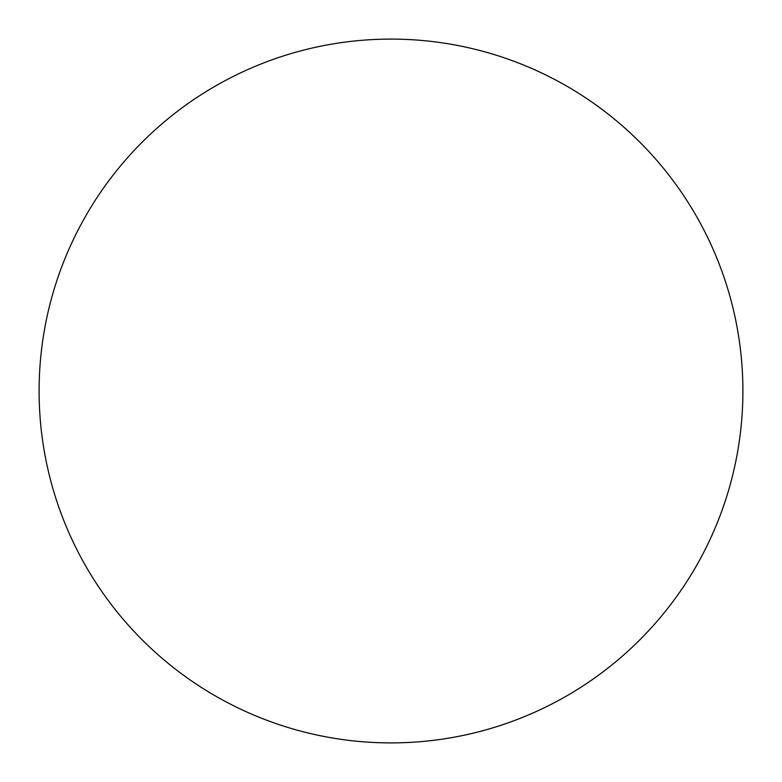 <?xml version="1.0" encoding="UTF-8"?>
<svg xmlns="http://www.w3.org/2000/svg" width="782" height="782" viewBox="0 0 782 782"><rect width="100%" height="100%" fill="white"/><g stroke="black" fill="none" stroke-linecap="round" stroke-linejoin="round"><path stroke-width="1.17" d="M742.9 391A351.9 351.9 0 0 1 391 742.9A351.9 351.9 0 0 1 39.1 391A351.9 351.9 0 0 1 391 39.1A351.9 351.9 0 0 1 742.9 391"/></g></svg>
